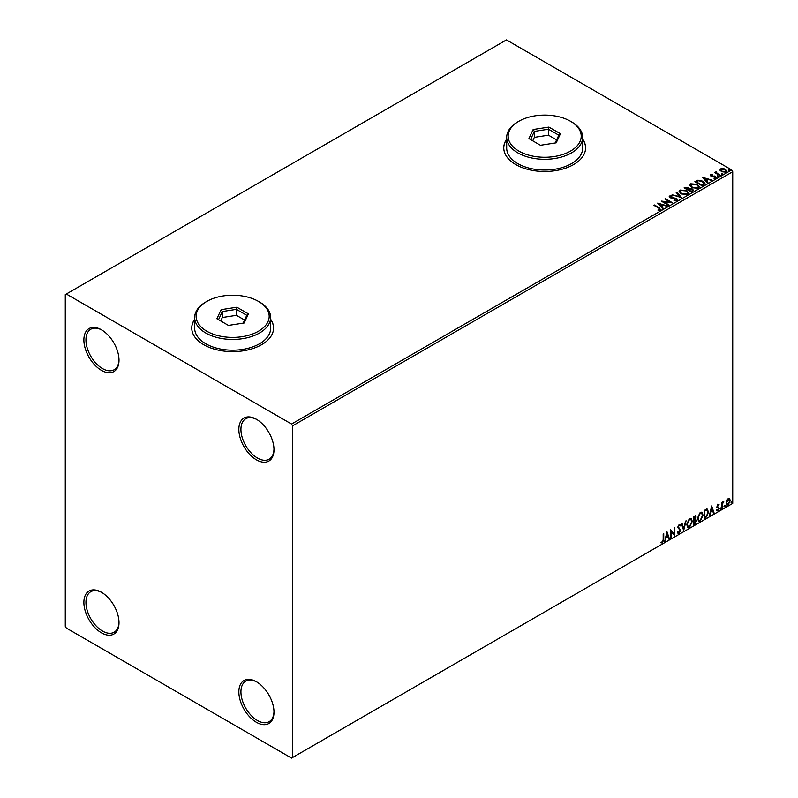 <?xml version="1.0" encoding="UTF-8"?>
<svg xmlns="http://www.w3.org/2000/svg" width="798" height="798" viewBox="0 0 798 798"><rect width="100%" height="100%" fill="white"/><g stroke="black" fill="none" stroke-linecap="round" stroke-linejoin="round"><path stroke-width="1.2" d="M256.417 419.279L256.417 419.279A24.838 14.344 -120 0 0 238.851 429.424A24.838 14.344 -120 0 0 256.417 459.838A24.838 14.344 -120 0 0 273.983 449.703A24.838 14.344 -120 0 0 256.417 419.279M273.973 449.094A23.381 13.496 60 0 1 269.145 459.209A23.381 13.496 60 0 1 257.455 458.052A23.381 13.496 60 0 1 242.183 437.454A23.381 13.496 60 0 1 245.764 418.721A23.381 13.496 60 0 1 256.946 419.588M101.446 329.803L101.446 329.803A24.838 14.344 -120 0 0 83.88 339.948A24.838 14.344 -120 0 0 101.446 370.362A24.838 14.344 -120 0 0 119.002 360.227A24.838 14.344 -120 0 0 101.446 329.803M119.002 359.619A23.381 13.496 60 0 1 114.164 369.733A23.381 13.496 60 0 1 102.473 368.576A23.381 13.496 60 0 1 87.201 347.978A23.381 13.496 60 0 1 90.782 329.245A23.381 13.496 60 0 1 101.964 330.113M101.446 592.266L101.446 592.266A24.838 14.344 -120 0 0 83.88 602.41A24.838 14.344 -120 0 0 101.446 632.834A24.838 14.344 -120 0 0 119.002 622.689A24.838 14.344 -120 0 0 101.446 592.266M119.002 622.081A23.381 13.496 60 0 1 114.164 632.206A23.381 13.496 60 0 1 102.473 631.048A23.381 13.496 60 0 1 87.201 610.44A23.381 13.496 60 0 1 90.782 591.707A23.381 13.496 60 0 1 101.964 592.585M256.417 681.751L256.417 681.741A24.838 14.344 -120 0 0 238.851 691.886A24.838 14.344 -120 0 0 256.417 722.31A24.838 14.344 -120 0 0 273.983 712.165A24.838 14.344 -120 0 0 256.417 681.741M273.973 711.557A23.381 13.496 60 0 1 269.145 721.681A23.381 13.496 60 0 1 257.455 720.524A23.381 13.496 60 0 1 242.183 699.916A23.381 13.496 60 0 1 245.764 681.183A23.381 13.496 60 0 1 256.946 682.061M194.662 319.25A40.907 23.621 0 0 0 191.739 328.018A40.907 23.621 0 0 0 203.729 344.716A40.907 23.621 0 0 0 248.308 349.833A40.907 23.621 0 0 0 273.564 328.018A40.907 23.621 0 0 0 270.642 319.25M194.662 319.489A40.907 23.621 0 0 0 191.739 328.128M506.69 139.101A40.907 23.621 0 0 0 503.767 147.869A40.907 23.621 0 0 0 515.747 164.568A40.907 23.621 0 0 0 560.336 169.695A40.907 23.621 0 0 0 585.592 147.869A40.907 23.621 0 0 0 582.67 139.101M506.69 139.341A40.907 23.621 0 0 0 503.767 147.989M65.276 294.612L65.276 626.27L66.314 628.066L291.549 758.1L292.577 757.501L292.577 425.843L291.549 424.047L66.314 294.013L65.276 294.612M720.105 170.233L720.734 168.857L723.108 168.498L725.522 169.266L726.908 171.031L726.21 172.019L721.442 171.63L720.045 169.854M719.806 175.61L714.519 172.558L715.856 172.677L716.554 171.48L716.863 173.166L720.365 175.281L719.806 175.61M714.938 172.797L715.856 173.156L715.956 171.62L716.554 171.48M716.514 172.049L716.863 173.635L719.946 175.52M710.25 175.51L710.569 174.722L712.395 174.543L711.257 175.081L711.427 175.799L715.587 176.388L715.946 177.944L714.08 178.193L715.227 177.605L715.058 176.717L711.896 176.508L710.898 176.139L710.569 174.722L710.19 175.261M711.257 175.081L711.427 176.278L712.045 175.999M716.355 177.356L715.946 177.944M713.911 178.203L715.227 178.084L715.058 176.717M703.776 184.857L702.1 185.834L694.868 181.655L697.941 180.178L703.018 181.226L704.953 183.47L703.776 184.857M691.337 192.039L684.105 187.869L688.584 187.35L689.452 188.627L692.445 189.036L693.452 190.313L691.337 192.039M689.472 188.438L689.452 189.106L692.445 189.036M681.602 197.665L672.056 194.822L679.906 196.627L676.175 192.448L676.784 192.099L681.602 197.665M668.993 204.946L668.435 205.266L661.203 201.086L670.22 202.113L664.824 199.001L665.382 198.682L672.614 202.852L663.617 201.834L668.993 204.946M658.061 210.343L659.786 209.615L658.689 208.098L653.881 205.315L654.44 204.996L659.318 207.819L660.535 210.044L658.33 210.353L658.061 209.864L659.946 209.475M661.023 209.375L660.535 210.044M291.549 424.047L731.686 169.934L506.451 39.9L66.314 294.013M657.682 203.121L667.327 205.904L663.657 205.345L661.632 206.522L663.198 208.288L662.599 208.637L657.682 203.121M677.203 200.418L674.001 200.438L676.425 200.009L676.205 198.722L670.031 197.724L669.642 196.009L672.255 195.909L670.37 196.438L670.559 197.385L676.774 198.403L677.203 200.418L677.731 199.66M674.081 199.969L676.425 200.488L676.205 198.722M669.183 196.677L669.642 196.009L672.255 195.909M670.37 196.438L670.559 197.864L671.826 197.734M681.083 193.824L679.098 191.37L679.996 190.024L686.609 190.592L688.564 193.056L687.637 194.393L681.083 193.824M691.836 187.62L689.851 185.156L690.749 183.819L697.362 184.388L699.317 186.842L698.4 188.178L691.836 187.62M702.37 177.316L712.015 180.099L708.355 179.54L706.32 180.717L707.896 182.483L707.287 182.832L702.37 177.316M717.532 176.328L717.392 175.71L718.599 176.408M721.801 173.864L721.661 173.246L722.868 173.944M728.754 169.854L728.614 169.236L729.681 169.316L729.821 169.934L728.614 169.715L729.681 169.316L729.821 169.934M726.679 500.486L728.175 498.61L729.681 498.75L730.22 500.605L728.175 504.925L726.968 505.044L726.14 502.959L726.679 500.486M729.382 498.511L730.22 500.605M721.871 508.466L721.871 502.361L722.429 502.042L722.429 502.94L723.816 501.334L722.519 503.947L722.429 508.136L721.871 508.466M718.02 504.476L719.088 504.725L717.512 506.341L719.088 508.416L717.921 510.85L716.774 510.69L718.539 508.765L716.953 506.69L718.02 504.476L719.088 504.725L718.38 505.134M718.769 505.433L717.641 504.964L717.512 506.341M717.103 506.102L719.088 508.416M718.679 508.176L717.921 510.85L716.774 510.69M717.093 509.942L717.851 510.141M718.4 508.256L717.133 507.528M706.978 509.014L708.614 512.047L705.841 517.712L704.165 518.69L704.165 510.331L707.607 509.164M695.367 515.638L695.008 518.989L696.554 520.705L694.849 524.057L693.402 524.894L693.402 516.545L695.597 515.717L696.095 517.064L695.417 519.229L696.026 519.338M683.667 530.52L681.352 523.508L681.961 523.159L683.716 528.476L686.081 520.775L683.667 530.52M671.058 537.802L670.5 538.121L670.5 529.772L674.12 533.912L674.12 527.678L674.679 527.358L674.679 535.707L671.058 531.588L671.058 537.802L670.5 537.643M663.178 539.548L663.178 533.992L663.736 533.672L663.736 539.318L662.41 543.009L661.043 542.83L661.333 542.022L662.41 542.151L663.178 539.548M292.577 757.501L732.724 503.388L732.724 171.73L292.577 425.843M666.978 531.797L669.392 538.76L668.784 539.109L668.046 536.864L666.011 538.032L664.664 541.493L666.978 531.797M680.086 525.952L678.699 525.204L679.667 525.712L678.699 525.204L677.971 526.68L680.195 530.002L679.088 533.383L677.462 532.495L677.911 531.807L679.048 532.545L680.056 530.55L677.831 527.269L679.118 524.575L680.514 525.184L680.086 525.952L679.118 525.443L678.39 526.919L680.614 530.241L679.088 533.383L678.14 533.443M677.911 531.807L679.048 532.545M679.118 524.575L680.514 525.184L679.776 525.533M686.729 524.615L689.482 518.6L691.158 518.451L692.295 521.363L689.522 527.358L687.876 527.488L686.729 524.615M697.482 518.401L700.235 512.386L701.911 512.246L703.048 515.149L700.275 521.144L698.629 521.274L697.482 518.401M711.676 506.002L714.08 512.954L713.482 513.304L712.734 511.059L710.699 512.236L709.352 515.688L711.676 506.002M720.115 508.895L720.574 507.927L720.574 509.314L719.696 508.655M720.574 507.927L721.033 508.356L720.165 509.084M724.375 506.431L724.843 505.463L724.843 506.86L723.966 506.191M724.843 505.463L725.302 505.892L724.424 506.62M731.327 502.411L731.796 501.453L731.796 502.84L730.918 502.171M731.796 501.453L732.255 501.872L731.377 502.6M731.686 169.934L732.724 171.73M585.592 147.989A40.907 23.621 0 0 0 582.67 139.341M273.564 328.128A40.907 23.621 0 0 0 270.642 319.489M663.318 533.912L663.318 539.079L662.41 543.009M662.001 542.77L660.634 542.59M666.889 532.196L669.392 538.76M666.011 538.032L668.046 536.864M665.602 537.802L665.273 541.144M667.028 533.792L665.831 536.805L667.806 536.146L667.028 533.792L666.25 537.044M670.5 529.812L674.12 533.912M674.26 527.598L674.26 535.438M670.649 537.563L671.058 531.588M678.669 533.144L677.951 533.293M677.502 531.568L678.629 532.306L677.502 531.568M679.726 524.446L680.105 524.944M681.682 523.318L683.716 528.476M685.532 521.084L683.447 529.832M690.948 518.351L692.295 521.363M691.876 521.124L689.522 527.358M689.103 527.119L687.677 527.348M690.629 519.269L689.093 519.199L686.879 524.047L688.006 526.461M691.736 521.683L690.839 519.358L689.502 519.438L687.287 524.286L688.205 526.6L689.502 526.51L691.736 521.683M695.008 518.989L696.554 520.705M696.145 520.466L694.849 524.057M694.44 523.827L693.402 524.416M695.587 520.785L694.719 519.797L693.552 520.376L693.961 523.717L696.006 521.024L695.128 520.037L693.961 520.615L693.961 523.717M695.537 517.393L693.552 516.845L693.961 519.757L695.537 517.393L693.961 517.084L693.961 519.757M701.701 512.146L703.048 515.149M702.639 514.91L700.275 521.144M699.866 520.904L698.43 521.134M701.392 513.064L699.846 512.994L697.632 517.842L698.759 520.256M702.489 515.468L701.592 513.154L700.255 513.234L698.041 518.082L698.958 520.396L700.255 520.296L702.489 515.468M706.569 508.775L708.195 511.807L705.841 517.712M705.432 517.473L704.165 518.211M707.048 509.992L704.305 510.63L704.714 517.513L706.809 516.097L708.055 512.366L706.689 509.972L704.714 510.87L704.714 517.513M706.27 509.732L706.848 509.842M711.577 506.391L714.08 512.954M710.699 512.236L712.734 511.059M710.29 511.997L709.961 515.338M711.716 507.987L710.529 510.999L712.494 510.341L711.716 507.987L710.938 511.239M717.601 504.236L718.679 504.486M718.35 505.204L717.641 504.964L718.35 505.204M717.791 506.88L718.499 507.338M717.502 510.61L716.355 510.451M716.674 509.703L717.442 509.902M716.724 507.289L717.811 507.967M722.01 502.271L722.429 502.94M723.297 501.443L723.557 502.142M722.3 502.86L722.519 503.947M722.1 503.708L722.429 508.136M729.801 500.366L728.175 504.925M727.766 504.685L726.769 504.895M728.803 499.219L727.766 499.119L726.28 502.411L727.766 503.937M726.28 502.411L728.175 504.176L727.108 504.087M728.175 504.176L729.661 500.935L728.175 499.358L726.699 502.65M728.604 499.069L727.766 499.119M654.29 205.555L654.44 204.996M654.44 205.475L660.973 209.605M658.16 203.66L666.779 206.223M662.919 208.448L661.632 206.522M659.467 204.098L661.123 206.433L662.679 205.056L659.467 204.098L661.123 205.954L662.679 205.056M662.071 201.585L670.22 202.113M665.233 199.241L665.382 198.682M665.382 199.151L671.756 202.832M668.584 205.176L663.617 201.834M676.425 200.488L676.205 199.201L676.425 200.488M670.37 196.916L670.559 197.864L670.37 196.916M671.826 198.213L673.233 197.754M673.233 198.233L676.774 198.403M676.774 198.882L677.692 199.889M672.604 194.981L672.664 194.473M672.664 194.951L679.906 196.627M676.455 192.757L676.784 192.099M676.784 192.567L681.213 197.545M679.118 191.62L679.996 190.024M679.996 190.503L686.609 190.592M686.609 191.071L688.544 193.286M680.066 191.789L681.632 193.984L686.879 194.453L687.607 193.086M686.051 190.912L680.764 190.443L680.046 191.53L681.632 193.505L686.879 193.974L687.637 192.837L686.051 190.912M684.524 188.099L688.584 187.35M688.584 187.819L689.452 189.106M692.445 189.515L693.412 190.542M691.786 191.4L692.514 190.163L691.886 189.355L688.465 189.734L691.158 191.769L692.455 190.393M688.046 188.148L688.006 189.625L688.046 187.68L685.402 187.969L687.726 189.784L688.674 188.448M687.726 189.784L688.046 187.68M685.402 187.969L687.726 189.306M691.158 191.769L691.786 190.922M688.465 189.734L691.158 191.291M689.871 185.405L690.749 183.819M690.749 184.298L697.362 184.388M697.362 184.857L699.297 187.081M690.829 185.575L692.385 187.769L697.632 188.238L698.36 186.872M696.804 184.707L691.517 184.228L690.799 185.316L692.385 187.291L697.632 187.759L698.39 186.632L696.804 184.707M695.277 181.894L697.941 180.178M697.941 180.657L703.018 181.226M703.018 181.705L704.933 183.71M703.816 184.248L702.459 181.545L698.33 180.747L696.165 181.764L701.911 185.555L703.936 183.51M696.165 181.764L701.911 185.076L703.966 183.749M702.858 177.854L711.467 180.418M707.617 182.642L706.32 180.717M704.165 178.303L705.811 180.627L707.367 179.251L704.165 178.303L705.811 180.149L707.367 179.251M710.569 175.201L712.395 175.021M711.257 175.56L711.427 176.278L711.257 175.56M712.045 176.478L714.589 176.019M714.589 176.498L715.587 176.388M715.587 176.857L715.946 178.423M715.227 178.084L715.058 177.196L715.227 178.084M717.532 176.807L717.392 176.188M718.459 176.268L718.599 176.887M715.856 173.156L715.956 172.099M716.514 172.528L716.863 173.635L716.514 172.528M721.801 174.343L721.661 173.725M722.729 173.804L722.868 174.423M720.105 170.712L720.734 168.857M720.734 169.336L723.108 168.498M723.108 168.977L725.522 169.266M725.522 169.745L726.878 171.261M721.382 169.715L722 171.779L725.552 172.119L726.01 171.151M720.953 170.183L721.382 169.236L722 171.311L726.05 171.39M725.552 172.119L724.973 169.595L721.382 169.236M728.754 170.323L728.614 169.715M729.681 169.794L729.821 170.413M206.822 331.23A36.528 21.087 0 0 0 258.482 331.23A36.528 21.087 0 0 0 258.482 301.405L259.52 302.003A37.995 21.935 180 0 1 270.642 317.514A37.995 21.935 180 0 1 247.19 337.773A37.995 21.935 180 0 1 205.794 333.025A37.995 21.935 180 0 1 194.662 317.514A37.995 21.935 180 0 1 205.794 302.003L206.822 301.405A36.528 21.087 0 0 0 206.822 331.23M194.662 317.514L194.662 328.247A37.995 21.935 0 0 0 205.794 343.758A37.995 21.935 0 0 0 247.19 348.517A37.995 21.935 0 0 0 270.642 328.247L270.642 317.514M236.876 307.23L248.407 313.883L244.188 322.981L228.437 325.414L216.906 318.761L221.126 309.664L236.876 307.23L236.437 309.365L222.313 311.549L218.532 319.699M259.52 302.003L258.482 301.405A36.528 21.087 0 0 0 206.822 301.405M244.597 320.038L236.437 315.33L222.313 317.514L222.313 311.549L221.126 309.664M222.313 317.514L220.717 320.956M236.437 315.33L236.437 309.365L246.782 315.33L243.151 323.14M248.407 313.883L246.782 315.33M518.85 151.091A36.528 21.087 0 0 0 570.51 151.091A36.528 21.087 0 0 0 570.51 121.266L571.548 121.865A37.995 21.935 180 0 1 582.67 137.366A37.995 21.935 180 0 1 559.218 157.635A37.995 21.935 180 0 1 517.812 152.877A37.995 21.935 180 0 1 506.69 137.366A37.995 21.935 180 0 1 517.812 121.865L518.85 121.266A36.528 21.087 0 0 0 518.85 151.091M506.69 137.366L506.69 148.109A37.995 21.935 0 0 0 517.812 163.62A37.995 21.935 0 0 0 559.218 168.368A37.995 21.935 0 0 0 582.67 148.109L582.67 137.366M548.904 127.082L560.435 133.735L556.216 142.832L540.455 145.276L528.924 138.613L533.144 129.515L548.904 127.082L548.465 129.216L534.341 131.401L530.56 139.55M571.548 121.865L570.51 121.266A36.528 21.087 0 0 0 518.85 121.266M556.625 139.889L548.465 135.181L534.341 137.366L534.341 131.401L533.144 129.515M534.341 137.366L532.735 140.817M548.465 135.181L548.465 129.216L558.8 135.181L555.179 142.992M560.435 133.735L558.8 135.181"/></g></svg>

